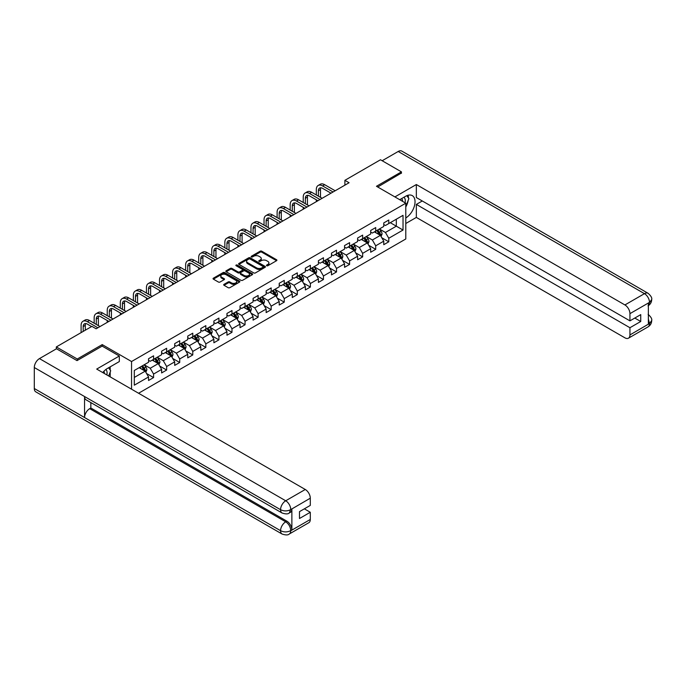 <?xml version="1.0" encoding="UTF-8"?>
<svg xmlns="http://www.w3.org/2000/svg" width="686" height="686" viewBox="0 0 686 686"><rect width="100%" height="100%" fill="white"/><g stroke="black" fill="none" stroke-linecap="round" stroke-linejoin="round"><path stroke-width="1.03" d="M266.683 265.739A0.815 0.472 0 0 0 267.832 265.739L276.569 260.697A1.166 0.669 0 0 0 276.904 260.226A1.166 0.669 0 0 0 276.569 259.745L261.769 251.205A1.166 0.669 0 0 0 260.123 251.205L251.385 256.247A0.815 0.472 0 0 0 252.542 256.916L253.666 256.264A3.722 2.152 0 0 1 258.931 256.264L260.166 256.976A3.722 2.152 0 0 1 261.255 258.493A3.722 2.152 0 0 1 260.166 260.011L259.034 260.663A0.815 0.472 0 0 0 260.183 261.332L261.315 260.671A3.722 2.152 0 0 1 266.58 260.671L267.814 261.383A3.722 2.152 0 0 1 268.903 262.91A3.722 2.152 0 0 1 267.814 264.427L266.683 265.079A0.815 0.472 0 0 0 266.683 265.739L266.683 265.079M224.03 284.338A1.166 0.669 0 0 0 223.687 284.81A1.166 0.669 0 0 0 224.03 285.29L228.181 287.683A1.166 0.669 0 0 0 229.827 287.683L239.525 282.083A1.166 0.669 0 0 0 239.868 281.612A1.166 0.669 0 0 0 239.525 281.131L224.725 272.591A1.166 0.669 0 0 0 223.087 272.591L213.38 278.19A1.166 0.669 0 0 0 213.046 278.662A1.166 0.669 0 0 0 213.38 279.142L218.397 282.032A1.166 0.669 0 0 0 220.043 282.032L224.193 279.639A1.166 0.669 0 0 0 224.536 279.168A1.166 0.669 0 0 0 224.193 278.688L221.707 277.255A3.113 1.792 0 0 1 220.798 275.986A3.113 1.792 0 0 1 222.718 274.323A3.113 1.792 0 0 1 226.106 274.717L235.847 280.342A3.113 1.792 0 0 1 236.756 281.612A3.113 1.792 0 0 1 234.844 283.267A3.113 1.792 0 0 1 231.448 282.881L229.827 281.937A1.166 0.669 0 0 0 228.181 281.937L224.03 284.338L224.03 285.29M102.231 346.147L102.231 344.604L77.269 359.018L56.329 346.927L56.329 348.857M102.231 344.604L131.549 361.531L405.786 203.202L405.786 238.985L138.581 393.25M401.43 173.309L401.43 171.86L376.468 186.275L405.786 203.202M401.43 171.86L380.49 159.769L344.895 180.324L344.895 185.16M56.329 346.927L91.933 326.373L96.117 328.791L349.08 182.742L344.895 180.324M253.751 272.925A1.166 0.669 0 0 0 255.398 272.925L265.096 267.317A1.166 0.669 0 0 0 265.439 266.845A1.166 0.669 0 0 0 265.096 266.374L250.296 257.825A1.166 0.669 0 0 0 248.658 257.825L238.951 263.433A1.166 0.669 0 0 0 238.608 263.904A1.166 0.669 0 0 0 238.951 264.376L253.751 272.925M236.438 265.919A0.815 0.472 0 0 1 237.27 266.031L237.27 265.062L252.311 273.757A1.166 0.669 0 0 1 252.654 274.228A1.166 0.669 0 0 1 252.311 274.7L242.612 280.3A1.166 0.669 0 0 1 240.966 280.3L226.166 271.759L226.166 270.807A1.166 0.669 0 0 0 225.823 271.287A1.166 0.669 0 0 0 226.166 271.759M226.166 270.807L230.316 268.415A1.166 0.669 0 0 1 231.962 268.415L237.965 271.879A1.166 0.669 0 0 0 239.611 271.879L242.364 270.284A1.166 0.669 0 0 0 242.707 269.812A1.166 0.669 0 0 0 242.364 269.341L236.113 265.731A0.815 0.472 0 0 1 237.27 265.062M131.549 389.194L131.549 361.531M146.581 373.544L153.578 377.583L153.578 374.059L161.622 369.411L161.622 372.944L166.647 370.037L166.647 366.513L174.69 361.865L174.69 365.398L179.715 362.5L179.715 358.967L187.75 354.328L187.75 357.852L192.775 354.954L192.775 351.421L200.818 346.782L200.818 350.306L205.843 347.408L205.843 343.875L213.886 339.236L213.886 342.768L218.911 339.862L218.911 336.337L226.955 331.69L226.955 335.222L231.979 332.324L231.979 328.791L240.023 324.144L240.023 327.676L245.048 324.778L245.048 321.245L253.091 316.606L253.091 320.13L258.116 317.232L258.116 313.699L266.151 309.06L266.151 312.593L271.176 309.686L271.176 306.162L279.219 301.514L279.219 305.047L284.244 302.14L284.244 298.616L292.287 293.968L292.287 297.501L297.312 294.603L297.312 291.07L305.356 286.431L305.356 289.955L310.381 287.057L310.381 283.524L318.424 278.885L318.424 282.409L323.449 279.511L323.449 275.978L331.492 271.339L331.492 274.872L336.517 271.965L336.517 268.44L344.552 263.793L344.552 267.326L349.586 264.427L349.586 260.894L357.62 256.247L357.62 259.78L362.645 256.881L362.645 253.348L370.689 248.709L370.689 252.234L375.714 249.335L375.714 245.802L383.757 241.163L383.757 244.696L388.782 241.789L388.782 238.256L403.025 230.042L403.025 215.335L396.319 219.203L396.319 226.174L403.025 230.042M153.578 377.583L148.553 380.49L148.553 376.957L134.31 385.18L134.31 370.474L148.553 362.251L148.553 358.727L153.578 355.82L153.578 359.353L161.622 354.713L161.622 351.181L166.647 348.282L166.647 351.807L174.69 347.167L174.69 343.635L179.715 340.736L179.715 344.261L187.75 339.621L187.75 336.089L192.775 333.19L192.775 336.723L200.818 332.075L200.818 328.551L205.843 325.644L205.843 329.177L213.886 324.538L213.886 321.005L218.911 318.098L218.911 321.631L226.955 316.992L226.955 313.459L231.979 310.561L231.979 314.085L240.023 309.446L240.023 305.913L245.048 303.015L245.048 306.548L253.091 301.9L253.091 298.367L258.116 295.469L258.116 299.002L266.151 294.354L266.151 290.83L271.176 287.923L271.176 291.456L279.219 286.817L279.219 283.284L284.244 280.385L284.244 283.91L292.287 279.271L292.287 275.738L297.312 272.839L297.312 276.364L305.356 271.725L305.356 268.192L310.381 265.293L310.381 268.826L318.424 264.179L318.424 260.654L323.449 257.747L323.449 261.28L331.492 256.641L331.492 253.108L336.517 250.201L336.517 253.734L344.552 249.095L344.552 245.562L349.586 242.664L349.586 246.188L357.62 241.549L357.62 238.016L362.645 235.118L362.645 238.651L370.689 234.003L370.689 230.47L375.714 227.572L375.714 231.105L383.757 226.457L383.757 222.933L388.782 220.026L388.782 223.559L403.025 215.335M152.241 360.124L158.269 363.606L150.225 368.253L144.197 364.772M148.553 360.322L150.225 361.29L153.578 359.353M150.225 368.253L153.578 374.059M158.269 363.606L161.622 369.411M165.3 352.587L171.337 356.068L163.294 360.707L157.266 357.226M161.622 352.776L163.294 353.744L166.647 351.807M163.294 360.707L166.647 366.513M171.337 356.068L174.69 361.865M178.369 345.041L184.405 348.522L176.362 353.161L170.334 349.68M174.69 345.23L176.362 346.198L179.715 344.261M176.362 353.161L179.715 358.967M184.405 348.522L187.75 354.328M191.437 337.495L197.465 340.976L189.43 345.615L183.394 342.134M187.75 337.692L189.43 338.652L192.775 336.723M189.43 345.615L192.775 351.421M197.465 340.976L200.818 346.782M204.505 329.949L210.533 333.43L202.499 338.078L196.462 334.596M200.818 330.146L202.499 331.115L205.843 329.177M202.499 338.078L205.843 343.875M210.533 333.43L213.886 339.236M217.573 322.403L223.602 325.884L215.558 330.532L209.53 327.05M213.886 322.6L215.558 323.569L218.911 321.631M215.558 330.532L218.911 336.337M223.602 325.884L226.955 331.69M230.642 314.865L236.67 318.347L228.627 322.986L222.598 319.505M226.955 315.054L228.627 316.023L231.979 314.085M228.627 322.986L231.979 328.791M236.67 318.347L240.023 324.144M243.702 307.319L249.738 310.801L241.695 315.44L235.667 311.959M240.023 307.508L241.695 308.477L245.048 306.548M241.695 315.44L245.048 321.245M249.738 310.801L253.091 316.606M256.77 299.773L262.807 303.255L254.763 307.903L248.735 304.413M253.091 299.971L254.763 300.931L258.116 299.002M254.763 307.903L258.116 313.699M262.807 303.255L266.151 309.06M269.838 292.227L275.875 295.709L267.832 300.357L261.795 296.875M266.151 292.425L267.832 293.394L271.176 291.456M267.832 300.357L271.176 306.162M275.875 295.709L279.219 301.514M282.906 284.681L288.935 288.171L280.9 292.811L274.863 289.329M279.219 284.879L280.9 285.848L284.244 283.91M280.9 292.811L284.244 298.616M288.935 288.171L292.287 293.968M295.975 277.144L302.003 280.625L293.96 285.265L287.931 281.783M292.287 277.333L293.96 278.302L297.312 276.364M293.96 285.265L297.312 291.07M302.003 280.625L305.356 286.431M309.043 269.598L315.071 273.079L307.028 277.719L301 274.237M305.356 269.787L307.028 270.756L310.381 268.826M307.028 277.719L310.381 283.524M315.071 273.079L318.424 278.885M322.111 262.052L328.14 265.533L320.096 270.181L314.068 266.7M318.424 262.249L320.096 263.21L323.449 261.28M320.096 270.181L323.449 275.978M328.14 265.533L331.492 271.339M335.171 254.506L341.208 257.987L333.164 262.635L327.136 259.154M331.492 254.703L333.164 255.672L336.517 253.734M333.164 262.635L336.517 268.44M341.208 257.987L344.552 263.793M348.239 246.969L354.276 250.45L346.233 255.089L340.196 251.608M344.552 247.157L346.233 248.126L349.586 246.188M346.233 255.089L349.586 260.894M354.276 250.45L357.62 256.247M361.308 239.423L367.336 242.904L359.301 247.543L353.264 244.062M357.62 239.611L359.301 240.58L362.645 238.651M359.301 247.543L362.645 253.348M367.336 242.904L370.689 248.709M374.376 231.877L380.404 235.358L372.361 239.997L366.333 236.516M370.689 232.074L372.361 233.034L375.714 231.105M372.361 239.997L375.714 245.802M380.404 235.358L383.757 241.163M390.291 222.684L396.319 226.174L385.429 232.46L379.401 228.978M383.757 224.528L385.429 225.497L388.782 223.559M385.429 232.46L388.782 238.256M77.269 359.018L77.269 360.467M134.31 377.437L145.2 371.152L139.172 367.67M145.2 371.152L148.553 376.957M381.785 237.75L388.782 241.789M368.725 245.296L375.714 249.335M355.657 252.842L362.645 256.881M342.588 260.388L349.586 264.427M329.52 267.926L336.517 271.965M316.452 275.472L323.449 279.511M303.384 283.018L310.381 287.057M290.324 290.564L297.312 294.603M277.255 298.11L284.244 302.14M264.187 305.647L271.176 309.686M251.119 313.193L258.116 317.232M238.051 320.739L245.048 324.778M224.982 328.285L231.979 332.324M211.914 335.823L218.911 339.862M198.854 343.369L205.843 347.408M185.786 350.915L192.775 354.954M172.718 358.461L179.715 362.5M159.649 366.007L166.647 370.037M267.008 265.859L267.814 265.396A3.722 2.152 0 0 0 268.903 263.87L268.903 262.91M261.255 258.493L261.255 259.462A3.722 2.152 0 0 1 260.166 260.98L259.359 261.443M276.552 260.706L261.769 252.174A1.166 0.669 0 0 0 260.123 252.174L251.711 257.027M265.096 266.374L265.096 267.317L250.296 258.793A1.166 0.669 0 0 0 248.658 258.793L238.968 264.384M263.038 267.18A0.815 0.472 0 0 0 263.038 266.511L250.056 259.016A0.815 0.472 0 0 0 248.898 259.016L247.706 259.702A3.722 2.152 0 0 0 246.617 261.22A3.722 2.152 0 0 0 247.706 262.738L256.59 267.866A3.722 2.152 0 0 0 261.846 267.866L263.038 267.18L263.038 268.149A0.815 0.472 0 0 0 263.278 267.814L263.278 266.845M246.617 261.22L246.617 262.189A3.722 2.152 0 0 0 247.706 263.707L247.706 262.738M263.038 268.149L261.846 268.835A3.722 2.152 0 0 1 256.59 268.835L247.706 263.707M226.183 271.767L230.316 269.384L230.316 268.415M242.707 269.812L242.707 270.781A1.166 0.669 0 0 1 242.364 271.253L239.611 272.848A1.166 0.669 0 0 1 237.965 272.848L231.962 269.384A1.166 0.669 0 0 0 230.316 269.384M237.27 266.031L252.294 274.709M244.19 275.472A3.113 1.792 0 0 0 247.586 275.866A3.113 1.792 0 0 0 249.507 274.203A3.113 1.792 0 0 0 248.589 272.934L245.159 270.953A1.166 0.669 0 0 0 243.513 270.953L240.76 272.539A1.166 0.669 0 0 0 240.417 273.019A1.166 0.669 0 0 0 240.76 273.491L244.19 275.472L244.19 276.441A3.113 1.792 0 0 0 247.586 276.827A3.113 1.792 0 0 0 249.507 275.172L249.507 274.203M240.417 273.019L240.417 273.988A1.166 0.669 0 0 0 240.76 274.46L240.76 273.491M244.19 276.441L240.76 274.46M236.756 281.612L236.756 282.572A3.113 1.792 0 0 1 234.844 284.236A3.113 1.792 0 0 1 231.448 283.85L229.827 282.906A1.166 0.669 0 0 0 228.181 282.906L224.048 285.299M220.798 275.986L220.798 276.947A3.113 1.792 0 0 0 221.707 278.224L221.707 277.255M224.193 278.688L224.193 279.639L221.707 278.224M239.508 282.092L224.725 273.56A1.166 0.669 0 0 0 223.087 273.56L213.397 279.151L213.38 278.19M381.064 236.507L382.068 233.995A3.138 1.809 -120 0 0 381.064 231.319L379.332 229.013M376.322 233L375.148 231.431M376.734 230.513L378.466 232.82A3.138 1.809 60 0 1 379.367 234.706L380.37 234.132A3.138 1.809 -120 0 0 379.469 232.237L377.746 229.93M376.957 230.385L378.878 232.948A1.595 0.926 60 0 1 379.161 233.429L380.37 234.132M316.315 194.97L316.315 189.55A8.884 5.128 60 0 1 318.15 185.486L320.242 184.277A8.884 5.128 60 0 1 324.684 184.714L335.171 190.768M318.15 185.486A8.884 5.128 60 0 1 322.591 185.923L333.079 191.977M330.986 193.186L322.591 188.341A5.925 3.421 -120 0 0 319.633 188.05A5.925 3.421 -120 0 0 318.407 190.759L318.407 196.179M320.868 187.775A5.925 3.421 -120 0 0 320.499 189.55L320.499 197.388M316.315 201.658L316.315 199.806M405.023 202.756A7.7 4.442 120 0 0 403.882 197.285M402.571 201.341A5.274 3.044 120 0 0 401.481 198.691A5.274 3.044 120 0 0 401.464 198.683M406.824 195.681L408.882 198.606L405.786 206.589M106.827 374.916A7.7 4.442 120 0 0 105.816 369.54M104.375 373.501A5.274 3.044 120 0 0 103.835 371.34M108.585 367.773L110.686 370.766L108.662 375.979M405.786 217.951A13.326 7.692 120 0 0 414.353 206.194A13.326 7.692 120 0 0 412.286 195.621A13.326 7.692 120 0 0 405.615 196.282L399.715 199.695M405.786 223.507L416.342 217.419L416.342 204.411L629.937 327.728L629.937 334.931L649.616 323.466L648.364 324.049L648.364 303.255L649.496 302.363L629.937 313.656A7.109 4.107 -120 0 0 624.912 304.944L644.463 293.659L398.206 151.477L382.162 160.738M422.284 200.972L416.342 204.411M634.79 318.055L640.741 321.485L640.741 314.617L629.937 320.859L416.342 197.542L416.342 184.534L624.912 304.944M394.896 196.916L416.342 184.534M416.342 217.419L624.912 337.829A7.109 4.107 -120 0 0 628.462 338.189A7.109 4.107 -120 0 0 629.937 334.931M398.206 151.477A7.289 4.21 -60 0 1 401.85 151.117L648.107 293.299A7.289 4.21 -60 0 0 644.463 293.659A7.109 4.107 60 0 1 649.496 302.363M629.937 320.859L629.937 313.656M640.741 321.485L629.937 327.728M401.43 173.026L377.729 186.995M405.786 206.975A13.326 7.692 120 0 0 408.213 200.346M408.427 197.954A13.326 7.692 120 0 0 408.093 195.236M648.364 319.076L649.496 323.398M648.107 314.334C650.971 316.906 652.163 318.956 651.7 320.499L649.625 323.466M648.107 293.299C650.963 295.846 652.163 297.913 651.7 299.508L649.616 302.432M282.066 512.991A7.289 4.21 -60 0 1 280.565 509.707C283.918 511.31 287.262 511.302 290.607 509.664L289.269 512.982C288.077 514.191 285.676 514.191 282.066 512.991L86.067 399.827A7.289 4.21 -60 0 1 84.558 396.542L34.3 367.525A7.289 4.21 -60 0 1 39.454 358.606L56.501 348.762L77.021 360.613L102.145 346.104L119.321 356.017L119.321 361.573L107.428 368.442A13.326 7.692 120 0 0 102.754 372.567M119.321 356.017L96.7 369.077L305.27 489.487A7.109 4.107 60 0 1 310.295 498.19L310.295 505.402L299.49 511.636L299.49 518.505L310.295 512.27L310.295 519.473A7.109 4.107 60 0 1 308.829 522.723L289.269 534.017A7.109 4.107 -120 0 0 290.735 530.767L310.295 519.473M109.897 376.691L112.701 378.312M110.189 376.52L110.189 372.052M110.189 370.054L110.189 366.847M289.269 534.017C288.129 535.226 285.736 535.226 282.066 534.025L35.809 391.852A7.289 4.21 -60 0 1 34.3 388.516L84.558 417.534A7.289 4.21 -60 0 1 89.712 408.659L285.71 521.814L286.842 521.163A7.109 4.107 60 0 1 291.867 529.866L291.867 509.072A7.109 4.107 60 0 1 290.401 512.331L289.269 512.982M34.3 367.525L34.3 388.516M39.454 358.606L285.71 500.78A7.289 4.21 -60 0 0 280.565 509.707L84.558 396.542L84.558 417.534L280.565 530.69C283.901 532.31 287.254 532.31 290.615 530.69L290.735 530.767M310.295 512.27L304.352 508.832M90.844 402.588L90.844 408.007L286.842 521.163M90.844 408.007L89.712 408.659M368.005 244.053L368.999 241.541A3.138 1.809 -120 0 0 367.996 238.865L366.264 236.559M363.254 240.546L362.079 238.977M363.674 238.059L365.398 240.366A3.138 1.809 60 0 1 366.298 242.252L367.302 241.669A3.138 1.809 -120 0 0 366.401 239.783L364.678 237.476M363.889 237.931L365.81 240.494A1.595 0.926 60 0 1 366.101 240.975L367.302 241.669M354.936 251.59L355.931 249.087A3.138 1.809 -120 0 0 354.928 246.411L353.196 244.105M350.186 248.092L349.011 246.523M350.606 245.605L352.33 247.912A3.138 1.809 60 0 1 353.23 249.798L354.233 249.215A3.138 1.809 -120 0 0 353.333 247.329L351.609 245.022M350.82 245.477L352.741 248.032A1.595 0.926 60 0 1 353.033 248.521L354.233 249.215M303.246 202.516L303.246 197.096A8.884 5.128 60 0 1 305.081 193.032L307.182 191.823A8.884 5.128 60 0 1 311.624 192.26L322.111 198.314M305.081 193.032A8.884 5.128 60 0 1 309.523 193.469L320.01 199.523M317.918 200.732L309.523 195.887A5.925 3.421 -120 0 0 306.565 195.596A5.925 3.421 -120 0 0 305.339 198.305L305.339 203.725M307.8 195.321A5.925 3.421 -120 0 0 307.431 197.096L307.431 204.934M303.246 209.204L303.246 207.352M290.178 210.053L290.178 204.642A8.884 5.128 60 0 1 292.013 200.569L294.114 199.369A8.884 5.128 60 0 1 298.556 199.806L309.043 205.86M292.013 200.569A8.884 5.128 60 0 1 296.463 201.015L306.942 207.069M304.85 208.278L296.463 203.433A5.925 3.421 -120 0 0 293.497 203.142A5.925 3.421 -120 0 0 292.27 205.851L292.27 211.262M294.74 202.867A5.925 3.421 -120 0 0 294.363 204.642L294.363 212.471M290.178 216.75L290.178 214.889M341.868 259.137L342.863 256.624A3.138 1.809 -120 0 0 341.86 253.957L340.136 251.651M337.118 255.629L335.943 254.06M337.538 253.143L339.261 255.449A3.138 1.809 60 0 1 340.162 257.344L341.165 256.761A3.138 1.809 -120 0 0 340.273 254.875L338.541 252.568M337.752 253.023L339.673 255.578A1.595 0.926 60 0 1 339.964 256.067L341.165 256.761M328.8 266.683L329.795 264.17A3.138 1.809 -120 0 0 328.791 261.495L327.068 259.188M324.049 263.175L322.874 261.606M324.469 260.689L326.202 262.995A3.138 1.809 60 0 1 327.093 264.882L328.105 264.307A3.138 1.809 -120 0 0 327.205 262.421L325.473 260.105M324.684 260.56L326.605 263.124A1.595 0.926 60 0 1 326.896 263.613L328.105 264.307M315.731 274.228L316.726 271.716A3.138 1.809 -120 0 0 315.731 269.041L313.999 266.734M310.981 270.721L309.815 269.152M311.401 268.235L313.133 270.541A3.138 1.809 60 0 1 314.034 272.428L315.037 271.853A3.138 1.809 -120 0 0 314.137 269.958L312.404 267.651M311.624 268.106L313.536 270.67A1.595 0.926 60 0 1 313.828 271.15L315.037 271.853M277.11 217.599L277.11 212.188A8.884 5.128 60 0 1 278.953 208.115L281.046 206.906A8.884 5.128 60 0 1 285.487 207.352L295.975 213.406M278.953 208.115A8.884 5.128 60 0 1 283.395 208.561L293.882 214.615M291.782 215.824L283.395 210.979A5.925 3.421 -120 0 0 280.428 210.679A5.925 3.421 -120 0 0 279.202 213.397L279.202 218.808M281.672 210.413A5.925 3.421 -120 0 0 281.294 212.188L281.294 220.017M277.11 224.296L277.11 222.435M264.041 225.145L264.041 219.726A8.884 5.128 60 0 1 265.885 215.661L267.977 214.452A8.884 5.128 60 0 1 272.419 214.889L282.906 220.943M265.885 215.661A8.884 5.128 60 0 1 270.327 216.099L280.814 222.153M278.722 223.362L270.327 218.517A5.925 3.421 -120 0 0 267.36 218.225A5.925 3.421 -120 0 0 266.134 220.935L266.134 226.354M268.603 217.951A5.925 3.421 -120 0 0 268.235 219.726L268.235 227.563M264.041 231.834L264.041 229.982M250.973 232.691L250.973 227.272A8.884 5.128 60 0 1 252.817 223.207L254.909 221.998A8.884 5.128 60 0 1 259.351 222.435L269.838 228.489M252.817 223.207A8.884 5.128 60 0 1 257.259 223.645L267.746 229.699M265.654 230.908L257.259 226.063A5.925 3.421 -120 0 0 254.3 225.771A5.925 3.421 -120 0 0 253.074 228.481L253.074 233.9M255.535 225.497A5.925 3.421 -120 0 0 255.166 227.272L255.166 235.109M250.973 239.38L250.973 237.528M302.663 281.766L303.666 279.262A3.138 1.809 -120 0 0 302.663 276.587L300.931 274.28M297.921 278.267L296.746 276.698M298.333 275.781L300.065 278.087A3.138 1.809 60 0 1 300.965 279.974L301.969 279.391A3.138 1.809 -120 0 0 301.068 277.504L299.345 275.197M298.556 275.652L300.468 278.216A1.595 0.926 60 0 1 300.76 278.696L301.969 279.391M237.913 240.237L237.913 234.818A8.884 5.128 60 0 1 239.748 230.753L241.841 229.544A8.884 5.128 60 0 1 246.283 229.982L256.77 236.035M239.748 230.753A8.884 5.128 60 0 1 244.19 231.191L254.678 237.245M252.585 238.454L244.19 233.609A5.925 3.421 -120 0 0 241.232 233.317A5.925 3.421 -120 0 0 240.006 236.027L240.006 241.446M242.467 233.043A5.925 3.421 -120 0 0 242.098 234.818L242.098 242.655M237.913 246.926L237.913 245.074M289.603 289.312L290.598 286.799A3.138 1.809 -120 0 0 289.595 284.133L287.863 281.826M284.853 285.805L283.678 284.244M285.265 283.318L286.997 285.633A3.138 1.809 60 0 1 287.897 287.52L288.9 286.937A3.138 1.809 -120 0 0 288 285.05L286.276 282.743M285.487 283.198L287.408 285.753A1.595 0.926 60 0 1 287.7 286.242L288.9 286.937M224.845 247.775L224.845 242.364A8.884 5.128 60 0 1 226.68 238.291L228.772 237.082A8.884 5.128 60 0 1 233.223 237.528L243.71 243.581M226.68 238.291A8.884 5.128 60 0 1 231.122 238.737L241.609 244.791M239.517 246L231.122 241.155A5.925 3.421 -120 0 0 228.164 240.855A5.925 3.421 -120 0 0 226.937 243.573L226.937 248.984M229.398 240.589A5.925 3.421 -120 0 0 229.03 242.364L229.03 250.193M224.845 254.472L224.845 252.611M276.535 296.858L277.53 294.345A3.138 1.809 -120 0 0 276.527 291.679L274.794 289.363M271.785 293.351L270.61 291.782M272.205 290.864L273.928 293.171A3.138 1.809 60 0 1 274.829 295.066L275.832 294.483A3.138 1.809 -120 0 0 274.932 292.596L273.208 290.289M272.419 290.744L274.34 293.299A1.595 0.926 60 0 1 274.632 293.788L275.832 294.483M211.777 255.321L211.777 249.901A8.884 5.128 60 0 1 213.612 245.837L215.713 244.628A8.884 5.128 60 0 1 220.155 245.074L230.642 251.127M213.612 245.837A8.884 5.128 60 0 1 218.054 246.274L228.541 252.337M226.449 253.546L218.054 248.692A5.925 3.421 -120 0 0 215.095 248.401A5.925 3.421 -120 0 0 213.869 251.11L213.869 256.53M216.339 248.126A5.925 3.421 -120 0 0 215.961 249.901L215.961 257.739M211.777 262.018L211.777 260.157M263.467 304.404L264.462 301.891A3.138 1.809 -120 0 0 263.458 299.216L261.735 296.909M258.716 300.897L257.542 299.328M259.137 298.41L260.86 300.717A3.138 1.809 60 0 1 261.76 302.603L262.764 302.029A3.138 1.809 -120 0 0 261.872 300.134L260.14 297.827M259.351 298.281L261.272 300.845A1.595 0.926 60 0 1 261.563 301.334L262.764 302.029M198.708 262.867L198.708 257.447A8.884 5.128 60 0 1 200.552 253.383L202.644 252.174A8.884 5.128 60 0 1 207.086 252.611L217.573 258.665M200.552 253.383A8.884 5.128 60 0 1 204.994 253.82L215.481 259.874M213.38 261.083L204.994 256.238A5.925 3.421 -120 0 0 202.027 255.947A5.925 3.421 -120 0 0 200.801 258.656L200.801 264.076M203.27 255.672A5.925 3.421 -120 0 0 202.893 257.447L202.893 265.285M198.708 269.555L198.708 267.703M250.399 311.95L251.393 309.437A3.138 1.809 -120 0 0 250.39 306.762L248.666 304.455M245.648 308.443L244.473 306.874M246.068 305.956L247.8 308.263A3.138 1.809 60 0 1 248.692 310.149L249.704 309.566A3.138 1.809 -120 0 0 248.804 307.68L247.071 305.373M246.283 305.827L248.203 308.391A1.595 0.926 60 0 1 248.495 308.872L249.704 309.566M185.64 270.413L185.64 264.993A8.884 5.128 60 0 1 187.484 260.929L189.576 259.72A8.884 5.128 60 0 1 194.018 260.157L204.505 266.211M187.484 260.929A8.884 5.128 60 0 1 191.926 261.366L202.413 267.42M200.321 268.629L191.926 263.784A5.925 3.421 -120 0 0 188.959 263.493A5.925 3.421 -120 0 0 187.732 266.202L187.732 271.622M190.202 263.218A5.925 3.421 -120 0 0 189.833 264.993L189.833 272.831M185.64 277.101L185.64 275.249M237.33 319.487L238.325 316.983A3.138 1.809 -120 0 0 237.33 314.308L235.598 312.001M232.58 315.989L231.414 314.42M233 313.502L234.732 315.809A3.138 1.809 60 0 1 235.632 317.695L236.636 317.112A3.138 1.809 -120 0 0 235.735 315.226L234.003 312.919M233.223 313.373L235.135 315.929A1.595 0.926 60 0 1 235.427 316.418L236.636 317.112M172.572 277.95L172.572 272.539A8.884 5.128 60 0 1 174.416 268.475L176.508 267.266A8.884 5.128 60 0 1 180.95 267.703L191.437 273.757M174.416 268.475A8.884 5.128 60 0 1 178.857 268.912L189.345 274.966M187.252 276.175L178.857 271.33A5.925 3.421 -120 0 0 175.899 271.039A5.925 3.421 -120 0 0 174.673 273.748L174.673 279.159M177.134 270.764A5.925 3.421 -120 0 0 176.765 272.539L176.765 280.368M172.572 284.647L172.572 282.786M224.262 327.033L225.265 324.521A3.138 1.809 -120 0 0 224.262 321.854L222.53 319.547M219.52 323.526L218.345 321.966M219.932 321.039L221.664 323.355A3.138 1.809 60 0 1 222.564 325.241L223.567 324.658A3.138 1.809 -120 0 0 222.667 322.772L220.935 320.465M220.155 320.919L222.067 323.475A1.595 0.926 60 0 1 222.358 323.964L223.567 324.658M159.512 285.496L159.512 280.085A8.884 5.128 60 0 1 161.347 276.012L163.44 274.803A8.884 5.128 60 0 1 167.881 275.249L178.369 281.303M161.347 276.012A8.884 5.128 60 0 1 165.789 276.458L176.276 282.512M174.184 283.721L165.789 278.876A5.925 3.421 -120 0 0 162.831 278.576A5.925 3.421 -120 0 0 161.604 281.294L161.604 286.705M164.065 278.31A5.925 3.421 -120 0 0 163.697 280.085L163.697 287.914M159.512 292.193L159.512 290.332M211.194 334.579L212.197 332.067A3.138 1.809 -120 0 0 211.194 329.391L209.462 327.085M206.452 331.072L205.277 329.503M206.863 328.585L208.595 330.892A3.138 1.809 60 0 1 209.496 332.779L210.499 332.204A3.138 1.809 -120 0 0 209.599 330.318L207.875 328.002M207.086 328.457L209.007 331.021A1.595 0.926 60 0 1 209.29 331.51L210.499 332.204M146.444 293.042L146.444 287.623A8.884 5.128 60 0 1 148.279 283.558L150.371 282.349A8.884 5.128 60 0 1 154.813 282.786L165.3 288.84M148.279 283.558A8.884 5.128 60 0 1 152.721 283.995L163.208 290.049M161.116 291.258L152.721 286.414A5.925 3.421 -120 0 0 149.762 286.122A5.925 3.421 -120 0 0 148.536 288.832L148.536 294.251M150.997 285.848A5.925 3.421 -120 0 0 150.628 287.623L150.628 295.46M146.444 299.739L146.444 297.878M198.134 342.125L199.129 339.613A3.138 1.809 -120 0 0 198.125 336.937L196.393 334.631M193.383 338.618L192.209 337.049M193.804 336.131L195.527 338.438A3.138 1.809 60 0 1 196.428 340.325L197.431 339.75A3.138 1.809 -120 0 0 196.53 337.855L194.807 335.548M194.018 336.003L195.939 338.567A1.595 0.926 60 0 1 196.23 339.047L197.431 339.75M133.376 300.588L133.376 295.169A8.884 5.128 60 0 1 135.211 291.104L137.311 289.895A8.884 5.128 60 0 1 141.753 290.332L152.241 296.386M135.211 291.104A8.884 5.128 60 0 1 139.652 291.541L150.14 297.595M148.047 298.804L139.652 293.96A5.925 3.421 -120 0 0 136.694 293.668A5.925 3.421 -120 0 0 135.468 296.378L135.468 301.797M137.929 293.394A5.925 3.421 -120 0 0 137.56 295.169L137.56 303.006M133.376 307.277L133.376 305.424M185.066 349.663L186.06 347.159A3.138 1.809 -120 0 0 185.057 344.483L183.334 342.177M180.315 346.164L179.14 344.595M180.735 343.677L182.459 345.984A3.138 1.809 60 0 1 183.359 347.871L184.363 347.288A3.138 1.809 -120 0 0 183.471 345.401L181.739 343.094M180.95 343.549L182.87 346.113A1.595 0.926 60 0 1 183.162 346.593L184.363 347.288M120.307 308.134L120.307 302.715A8.884 5.128 60 0 1 122.151 298.65L124.243 297.441A8.884 5.128 60 0 1 128.685 297.878L139.172 303.932M122.151 298.65A8.884 5.128 60 0 1 126.593 299.087L137.08 305.141M134.979 306.35L126.593 301.506A5.925 3.421 -120 0 0 123.626 301.214A5.925 3.421 -120 0 0 122.4 303.924L122.4 309.343M124.869 300.94A5.925 3.421 -120 0 0 124.492 302.715L124.492 310.552M120.307 314.823L120.307 312.97M171.997 357.209L172.992 354.705A3.138 1.809 -120 0 0 171.989 352.029L170.265 349.723M167.247 353.702L166.072 352.141M167.667 351.215L169.399 353.53A3.138 1.809 60 0 1 170.291 355.417L171.303 354.834A3.138 1.809 -120 0 0 170.402 352.947L168.67 350.64M167.881 351.095L169.802 353.65A1.595 0.926 60 0 1 170.094 354.139L171.303 354.834M107.239 315.671L107.239 310.261A8.884 5.128 60 0 1 109.083 306.188L111.175 304.978A8.884 5.128 60 0 1 115.617 305.424L126.104 311.478M109.083 306.188A8.884 5.128 60 0 1 113.524 306.633L124.012 312.687M121.919 313.896L113.524 309.052A5.925 3.421 -120 0 0 110.557 308.76A5.925 3.421 -120 0 0 109.331 311.47L109.331 316.881M111.801 308.486A5.925 3.421 -120 0 0 111.432 310.261L111.432 318.09M107.239 322.369L107.239 320.508M158.929 364.755L159.924 362.242A3.138 1.809 -120 0 0 158.92 359.575L157.197 357.26M154.179 361.248L153.004 359.678M154.599 358.761L156.331 361.068A3.138 1.809 60 0 1 157.223 362.963L158.234 362.38A3.138 1.809 -120 0 0 157.334 360.493L155.602 358.186M154.822 358.641L156.734 361.196A1.595 0.926 60 0 1 157.025 361.685L158.234 362.38M94.171 323.217L94.171 317.807A8.884 5.128 60 0 1 96.014 313.734L98.107 312.524A8.884 5.128 60 0 1 102.548 312.97L113.036 319.024M96.014 313.734A8.884 5.128 60 0 1 100.456 314.179L110.943 320.233M108.851 321.442L100.456 316.598A5.925 3.421 -120 0 0 97.498 316.297A5.925 3.421 -120 0 0 96.272 319.007L96.272 324.427M98.733 316.023A5.925 3.421 -120 0 0 98.364 317.807L98.364 325.636M145.861 372.301L146.855 369.788A3.138 1.809 -120 0 0 145.861 367.113L144.129 364.806M141.119 368.794L139.944 367.224M141.53 366.307L143.263 368.614A3.138 1.809 60 0 1 144.163 370.5L145.166 369.925A3.138 1.809 -120 0 0 144.266 368.039L142.534 365.724M141.753 366.178L143.666 368.742A1.595 0.926 60 0 1 143.957 369.231L145.166 369.925M81.102 332.616L81.102 325.344A8.884 5.128 60 0 1 82.946 321.28L85.038 320.07A8.884 5.128 60 0 1 89.48 320.508L99.967 326.562M82.946 321.28A8.884 5.128 60 0 1 87.388 321.717L97.875 327.771M91.59 326.562L87.388 324.135A5.925 3.421 -120 0 0 84.429 323.843A5.925 3.421 -120 0 0 83.203 326.553L83.203 331.407M85.664 323.569A5.925 3.421 -120 0 0 85.296 325.344L85.296 330.198M267.814 265.396L267.814 264.427M259.034 261.332L259.034 260.663M260.166 260.98L260.166 260.011M251.385 256.916L251.385 256.247M260.123 252.174L260.123 251.205M261.769 252.174L261.769 251.205M276.569 260.697L276.569 259.745M238.951 264.376L238.951 263.433M248.658 258.793L248.658 257.825M250.296 258.793L250.296 257.825M256.59 268.835L256.59 267.866M261.846 268.835L261.846 267.866M231.962 269.384L231.962 268.415M237.965 272.848L237.965 271.879M239.611 272.848L239.611 271.879M242.364 271.253L242.364 270.284M252.311 274.7L252.311 273.757M228.181 282.906L228.181 281.937M229.827 282.906L229.827 281.937M231.448 283.85L231.448 282.881M223.087 273.56L223.087 272.591M224.725 273.56L224.725 272.591M239.525 282.083L239.525 281.131M380.095 235.178L382.042 234.055M379.469 232.237L381.064 231.319M377.24 233.532L378.466 232.82M324.684 184.714L322.591 185.923M320.499 189.55L318.407 190.759M651.7 320.516C651.623 323.303 650.397 325.43 648.021 326.896A7.109 4.107 -120 0 0 649.496 323.638M648.364 305.613L649.496 302.603M291.867 529.866L290.615 530.69M310.295 498.19L290.615 509.664M290.735 509.724L291.867 509.072M290.735 509.484A7.109 4.107 60 0 0 285.71 500.78L305.27 489.487M282.066 534.025A7.289 4.21 -60 0 1 280.565 530.69A7.289 4.21 -60 0 1 285.71 521.814C288.737 523.847 290.41 526.745 290.735 530.527M367.027 242.724L368.974 241.601M366.401 239.783L367.996 238.865M364.172 241.078L365.398 240.366M353.959 250.27L355.914 249.147M353.333 247.329L354.928 246.411M351.103 248.615L352.33 247.912M311.624 192.26L309.523 193.469M307.431 197.096L305.339 198.305M298.556 199.806L296.463 201.015M294.363 204.642L292.27 205.851M340.899 257.816L342.846 256.684M340.273 254.875L341.86 253.957M338.035 256.161L339.261 255.449M327.831 265.353L329.777 264.23M327.205 262.421L328.791 261.495M324.967 263.707L326.202 262.995M314.763 272.899L316.709 271.776M314.137 269.958L315.731 269.041M311.907 271.253L313.133 270.541M285.487 207.352L283.395 208.561M281.294 212.188L279.202 213.397M272.419 214.889L270.327 216.099M268.235 219.726L266.134 220.935M259.351 222.435L257.259 223.645M255.166 227.272L253.074 228.481M301.694 280.445L303.641 279.322M301.068 277.504L302.663 276.587M298.839 278.79L300.065 278.087M246.283 229.982L244.19 231.191M242.098 234.818L240.006 236.027M288.626 287.991L290.572 286.868M288 285.05L289.595 284.133M285.77 286.336L286.997 285.633M233.223 237.528L231.122 238.737M229.03 242.364L226.937 243.573M275.558 295.529L277.504 294.405M274.932 292.596L276.527 291.679M272.702 293.882L273.928 293.171M220.155 245.074L218.054 246.274M215.961 249.901L213.869 251.11M262.498 303.075L264.444 301.951M261.872 300.134L263.458 299.216M259.634 301.428L260.86 300.717M207.086 252.611L204.994 253.82M202.893 257.447L200.801 258.656M249.43 310.621L251.376 309.497M248.804 307.68L250.39 306.762M246.566 308.974L247.8 308.263M194.018 260.157L191.926 261.366M189.833 264.993L187.732 266.202M236.361 318.167L238.308 317.043M235.735 315.226L237.33 314.308M233.506 316.512L234.732 315.809M180.95 267.703L178.857 268.912M176.765 272.539L174.673 273.748M223.293 325.713L225.24 324.581M222.667 322.772L224.262 321.854M220.438 324.058L221.664 323.355M167.881 275.249L165.789 276.458M163.697 280.085L161.604 281.294M210.225 333.25L212.171 332.127M209.599 330.318L211.194 329.391M207.369 331.604L208.595 330.892M154.813 282.786L152.721 283.995M150.628 287.623L148.536 288.832M197.156 340.796L199.103 339.673M196.53 337.855L198.125 336.937M194.301 339.15L195.527 338.438M141.753 290.332L139.652 291.541M137.56 295.169L135.468 296.378M184.088 348.342L186.043 347.219M183.471 345.401L185.057 344.483M181.233 346.696L182.459 345.984M128.685 297.878L126.593 299.087M124.492 302.715L122.4 303.924M171.028 355.888L172.975 354.765M170.402 352.947L171.989 352.029M168.164 354.233L169.399 353.53M115.617 305.424L113.524 306.633M111.432 310.261L109.331 311.47M157.96 363.434L159.907 362.302M157.334 360.493L158.92 359.575M155.105 361.779L156.331 361.068M102.548 312.97L100.456 314.179M98.364 317.807L96.272 319.007M144.892 370.972L146.838 369.848M144.266 368.039L145.861 367.113M142.036 369.325L143.263 368.614M89.48 320.508L87.388 321.717M85.296 325.344L83.203 326.553M628.462 338.189L648.021 326.896M651.7 299.533C651.606 302.294 650.379 304.404 648.021 305.853"/></g></svg>

